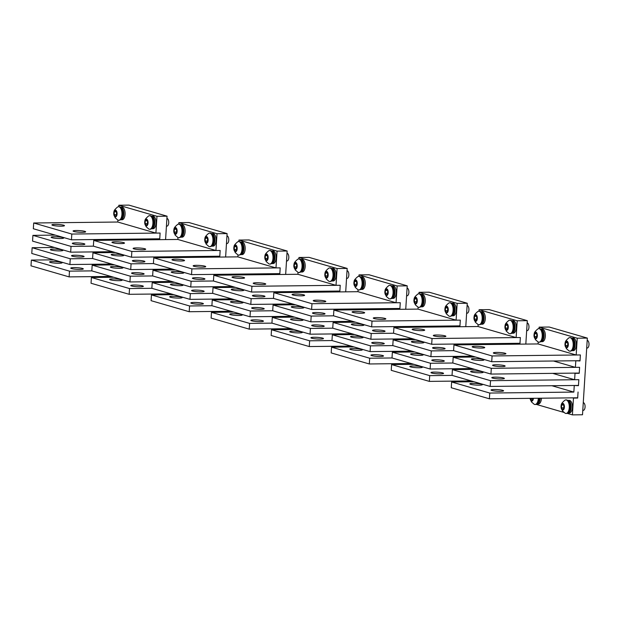 <?xml version="1.0" encoding="UTF-8"?>
<svg xmlns="http://www.w3.org/2000/svg" width="620" height="620" viewBox="0 0 620 620"><rect width="100%" height="100%" fill="white"/><g stroke="black" fill="none" stroke-linecap="round" stroke-linejoin="round"><path stroke-width="0.93" d="M358.065 289.765L357.949 291.695L396.064 302.754L400.272 302.7L399.908 308.458L311.604 309.458L273.49 298.406L251.154 298.662L250.79 304.412L212.668 293.353L190.34 293.609L189.976 299.359L151.853 288.3L129.518 288.556L129.161 294.306L91.039 283.255L91.403 277.504L113.739 277.249M405.743 309.248L407.216 285.836L369.094 274.784L359.003 274.892L358.91 276.38M399.102 308.466L399.892 308.69L400.272 302.7L311.969 303.707L311.604 309.458M394.894 308.512L399.892 308.69M395.653 309.365L395.692 308.745M373.364 308.76L376.224 309.582M407.216 285.836L397.125 285.952L359.003 274.892M396.064 302.754L397.125 285.952M311.969 303.707L273.846 292.656L273.49 298.406M273.846 292.656L357.949 291.695M303.808 294.864A6.293 0.814 -176.4 0 1 304.622 295.322A6.293 0.814 -176.4 0 1 299.917 295.81A6.293 0.814 -176.4 0 1 292.873 294.988A6.293 0.814 -176.4 0 1 292.059 294.531A6.293 0.814 -176.4 0 1 296.763 294.043A6.293 0.814 -176.4 0 1 303.808 294.864M324.988 301.01A6.293 0.814 -176.4 0 1 325.802 301.467A6.293 0.814 -176.4 0 1 321.098 301.956A6.293 0.814 -176.4 0 1 314.053 301.134A6.293 0.814 -176.4 0 1 313.24 300.677A6.293 0.814 -176.4 0 1 317.944 300.188A6.293 0.814 -176.4 0 1 324.988 301.01M418.105 307.187L417.989 309.109L456.103 320.168L460.311 320.122L372.008 321.121L333.885 310.07L333.529 315.82L311.194 316.076L310.829 321.827L272.707 310.767L250.371 311.023L250.015 316.774L211.893 305.714L212.257 299.964L234.593 299.716M352.594 321.346L310.829 321.827M311.194 316.076L273.071 305.017L272.707 310.767M273.071 305.017L295.415 304.761M303.025 307.226A6.293 0.814 -176.4 0 1 303.846 307.683A6.293 0.814 -176.4 0 1 299.142 308.179A6.293 0.814 -176.4 0 1 292.097 307.349A6.293 0.814 -176.4 0 1 291.276 306.892A6.293 0.814 -176.4 0 1 295.988 306.404A6.293 0.814 -176.4 0 1 303.025 307.226M324.206 313.371A6.293 0.814 -176.4 0 1 325.027 313.829A6.293 0.814 -176.4 0 1 320.315 314.317A6.293 0.814 -176.4 0 1 313.278 313.495A6.293 0.814 -176.4 0 1 312.457 313.038A6.293 0.814 -176.4 0 1 317.169 312.55A6.293 0.814 -176.4 0 1 324.206 313.371M478.144 324.601L478.028 326.523L516.142 337.582L520.351 337.536L432.047 338.543L393.925 327.484L393.568 333.235L371.233 333.49L333.111 322.431L332.746 328.181L310.411 328.437L310.054 334.188L271.932 323.136L249.597 323.392L249.232 329.142L211.118 318.083L211.474 312.333L233.817 312.077M351.819 333.715L310.054 334.188M310.411 328.437L272.296 317.378L271.932 323.136M272.296 317.378L294.632 317.13M302.25 319.594A6.293 0.814 -176.4 0 1 303.064 320.052A6.293 0.814 -176.4 0 1 298.36 320.54A6.293 0.814 -176.4 0 1 291.315 319.719A6.293 0.814 -176.4 0 1 290.501 319.261A6.293 0.814 -176.4 0 1 295.205 318.773A6.293 0.814 -176.4 0 1 302.25 319.594M323.431 325.74A6.293 0.814 -176.4 0 1 324.245 326.197A6.293 0.814 -176.4 0 1 319.54 326.686A6.293 0.814 -176.4 0 1 312.496 325.864A6.293 0.814 -176.4 0 1 311.682 325.407A6.293 0.814 -176.4 0 1 316.386 324.919A6.293 0.814 -176.4 0 1 323.431 325.74M392.793 345.596L370.45 345.851L332.336 334.8L331.971 340.55L309.636 340.806L309.272 346.557L271.157 335.498L271.513 329.747L293.857 329.491M351.036 346.076L309.272 346.557M309.636 340.806L271.513 329.747M301.475 331.956A6.293 0.814 -176.4 0 1 302.289 332.413A6.293 0.814 -176.4 0 1 297.585 332.901A6.293 0.814 -176.4 0 1 290.54 332.08A6.293 0.814 -176.4 0 1 289.726 331.623A6.293 0.814 -176.4 0 1 294.43 331.134A6.293 0.814 -176.4 0 1 301.475 331.956M322.656 338.101A6.293 0.814 -176.4 0 1 323.469 338.559A6.293 0.814 -176.4 0 1 318.765 339.047A6.293 0.814 -176.4 0 1 311.721 338.226A6.293 0.814 -176.4 0 1 310.907 337.768A6.293 0.814 -176.4 0 1 315.611 337.28A6.293 0.814 -176.4 0 1 322.656 338.101M237.995 254.936L237.871 256.866L275.993 267.918L280.194 267.871L279.829 273.622L191.534 274.629L153.411 263.57L131.076 263.826L130.712 269.576L92.597 258.524L70.261 258.78L69.897 264.531L31.775 253.472L32.139 247.721L54.483 247.465M285.665 274.42L287.137 251.007L249.015 239.948L238.925 240.064L238.832 241.552A6.781 3.364 89.3 0 1 239.026 241.544A6.781 3.364 89.3 0 1 241.017 242.815A6.781 3.364 89.3 0 1 242.327 250.379A6.781 3.364 89.3 0 1 239.181 255.107A6.781 3.364 89.3 0 1 238.971 255.091M279.023 273.637L279.822 273.862L280.194 267.871L191.89 268.879L191.534 274.629M274.815 273.683L279.822 273.862M275.575 274.536L275.613 273.908M253.286 273.924L256.145 274.753M287.137 251.007L277.047 251.123L238.925 240.064M275.993 267.918L277.047 251.123M191.89 268.879L153.775 257.819L153.411 263.57M153.775 257.819L237.871 256.866M183.729 260.036A6.293 0.814 -176.4 0 1 184.543 260.493A6.293 0.814 -176.4 0 1 179.839 260.981A6.293 0.814 -176.4 0 1 172.794 260.16A6.293 0.814 -176.4 0 1 171.98 259.703A6.293 0.814 -176.4 0 1 176.684 259.214A6.293 0.814 -176.4 0 1 183.729 260.036M204.91 266.174A6.293 0.814 -176.4 0 1 205.724 266.639A6.293 0.814 -176.4 0 1 201.019 267.127A6.293 0.814 -176.4 0 1 193.975 266.305A6.293 0.814 -176.4 0 1 193.161 265.848A6.293 0.814 -176.4 0 1 197.865 265.352A6.293 0.814 -176.4 0 1 204.91 266.174M298.026 272.351L297.91 274.28L336.032 285.339L340.233 285.285L251.929 286.293L213.815 275.233L213.451 280.992L191.115 281.248L190.751 286.998L152.636 275.939L130.301 276.195L129.936 281.945L91.814 270.886L92.178 265.135L114.514 264.88M232.516 286.517L190.751 286.998M191.115 281.248L152.993 270.188L152.636 275.939M152.993 270.188L175.336 269.933M182.954 272.397A6.293 0.814 -176.4 0 1 183.768 272.854A6.293 0.814 -176.4 0 1 179.064 273.342A6.293 0.814 -176.4 0 1 172.019 272.521A6.293 0.814 -176.4 0 1 171.205 272.064A6.293 0.814 -176.4 0 1 175.91 271.576A6.293 0.814 -176.4 0 1 182.954 272.397M204.135 278.543A6.293 0.814 -176.4 0 1 204.949 279A6.293 0.814 -176.4 0 1 200.245 279.488A6.293 0.814 -176.4 0 1 193.2 278.667A6.293 0.814 -176.4 0 1 192.386 278.21A6.293 0.814 -176.4 0 1 197.09 277.721A6.293 0.814 -176.4 0 1 204.135 278.543M231.74 298.887L189.976 299.359M190.34 293.609L152.218 282.55L151.853 288.3M152.218 282.55L174.553 282.294M182.172 284.766A6.293 0.814 -176.4 0 1 182.993 285.223A6.293 0.814 -176.4 0 1 178.281 285.712A6.293 0.814 -176.4 0 1 171.244 284.89A6.293 0.814 -176.4 0 1 170.423 284.433A6.293 0.814 -176.4 0 1 175.127 283.945A6.293 0.814 -176.4 0 1 182.172 284.766M203.352 290.904A6.293 0.814 -176.4 0 1 204.166 291.361A6.293 0.814 -176.4 0 1 199.462 291.849A6.293 0.814 -176.4 0 1 192.417 291.028A6.293 0.814 -176.4 0 1 191.603 290.571A6.293 0.814 -176.4 0 1 196.308 290.083A6.293 0.814 -176.4 0 1 203.352 290.904M211.901 305.722L189.557 305.97L189.193 311.721L151.078 300.669L151.435 294.919L173.778 294.663M230.958 311.248L189.193 311.721M189.557 305.97L151.435 294.919M181.397 297.127A6.293 0.814 -176.4 0 1 182.21 297.585A6.293 0.814 -176.4 0 1 177.506 298.073A6.293 0.814 -176.4 0 1 170.461 297.251A6.293 0.814 -176.4 0 1 169.648 296.794A6.293 0.814 -176.4 0 1 174.352 296.306A6.293 0.814 -176.4 0 1 181.397 297.127M202.577 303.273A6.293 0.814 -176.4 0 1 203.391 303.73A6.293 0.814 -176.4 0 1 198.687 304.219A6.293 0.814 -176.4 0 1 191.642 303.397A6.293 0.814 -176.4 0 1 190.828 302.94A6.293 0.814 -176.4 0 1 195.533 302.452A6.293 0.814 -176.4 0 1 202.577 303.273M117.792 222.03L155.915 233.089L160.115 233.042L159.758 238.793L71.455 239.801L33.333 228.741L33.697 222.991L117.792 222.03L117.916 220.108M165.587 239.591L167.059 216.179L128.945 205.119L118.854 205.236L118.753 206.716M158.945 238.801L159.743 239.033L160.115 233.042L71.811 234.05L71.455 239.801M154.744 238.847L159.743 239.033M155.496 239.7L155.535 239.08M133.215 239.095L136.067 239.924M167.059 216.179L156.969 216.295L118.854 205.236M155.915 233.089L156.969 216.295M71.811 234.05L33.697 222.991M63.651 225.207A6.293 0.814 -176.4 0 1 64.472 225.665A6.293 0.814 -176.4 0 1 59.76 226.153A6.293 0.814 -176.4 0 1 52.723 225.331A6.293 0.814 -176.4 0 1 51.902 224.874A6.293 0.814 -176.4 0 1 56.606 224.386A6.293 0.814 -176.4 0 1 63.651 225.207M84.831 231.345A6.293 0.814 -176.4 0 1 85.645 231.803A6.293 0.814 -176.4 0 1 80.941 232.291A6.293 0.814 -176.4 0 1 73.896 231.469A6.293 0.814 -176.4 0 1 73.082 231.012A6.293 0.814 -176.4 0 1 77.787 230.524A6.293 0.814 -176.4 0 1 84.831 231.345M177.956 237.522L177.832 239.452L215.954 250.503L220.154 250.457L131.851 251.464L93.736 240.405L93.372 246.156L71.037 246.411L70.672 252.162L32.558 241.11L32.914 235.36L55.258 235.104M112.437 251.689L70.672 252.162M71.037 246.411L32.914 235.36M62.876 237.569A6.293 0.814 -176.4 0 1 63.69 238.026A6.293 0.814 -176.4 0 1 58.985 238.514A6.293 0.814 -176.4 0 1 51.941 237.692A6.293 0.814 -176.4 0 1 51.127 237.235A6.293 0.814 -176.4 0 1 55.831 236.747A6.293 0.814 -176.4 0 1 62.876 237.569M84.056 243.714A6.293 0.814 -176.4 0 1 84.87 244.172A6.293 0.814 -176.4 0 1 80.166 244.66A6.293 0.814 -176.4 0 1 73.121 243.838A6.293 0.814 -176.4 0 1 72.308 243.381A6.293 0.814 -176.4 0 1 77.012 242.893A6.293 0.814 -176.4 0 1 84.056 243.714M111.662 264.05L69.897 264.531M70.261 258.78L32.139 247.721M62.093 249.93A6.293 0.814 -176.4 0 1 62.915 250.387A6.293 0.814 -176.4 0 1 58.21 250.883A6.293 0.814 -176.4 0 1 51.166 250.054A6.293 0.814 -176.4 0 1 50.344 249.597A6.293 0.814 -176.4 0 1 55.056 249.108A6.293 0.814 -176.4 0 1 62.093 249.93M83.274 256.076A6.293 0.814 -176.4 0 1 84.095 256.533A6.293 0.814 -176.4 0 1 79.391 257.021A6.293 0.814 -176.4 0 1 72.346 256.2A6.293 0.814 -176.4 0 1 71.525 255.742A6.293 0.814 -176.4 0 1 76.237 255.254A6.293 0.814 -176.4 0 1 83.274 256.076M91.822 270.886L69.479 271.142L69.122 276.892L31 265.841L31.364 260.082L53.7 259.834M110.887 276.419L69.122 276.892M69.479 271.142L31.364 260.082M61.318 262.299A6.293 0.814 -176.4 0 1 62.132 262.756A6.293 0.814 -176.4 0 1 57.427 263.244A6.293 0.814 -176.4 0 1 50.383 262.423A6.293 0.814 -176.4 0 1 49.569 261.966A6.293 0.814 -176.4 0 1 54.273 261.477A6.293 0.814 -176.4 0 1 61.318 262.299M82.499 268.445A6.293 0.814 -176.4 0 1 83.312 268.902A6.293 0.814 -176.4 0 1 78.608 269.39A6.293 0.814 -176.4 0 1 71.564 268.569A6.293 0.814 -176.4 0 1 70.75 268.111A6.293 0.814 -176.4 0 1 75.454 267.623A6.293 0.814 -176.4 0 1 82.499 268.445M114.46 216.295A3.387 1.682 89.3 0 1 114.026 211.567A3.387 1.682 89.3 0 1 116.366 210.777A3.387 1.682 89.3 0 1 116.792 215.512A3.387 1.682 89.3 0 1 114.46 216.295M115.552 210.761L114.289 211.854L114.15 214.629L115.266 216.31L116.537 215.218L116.676 212.443L115.552 210.761M120.52 207.987A6.781 3.364 89.3 0 1 121.83 215.551A6.781 3.364 89.3 0 1 118.683 220.278A6.781 3.364 89.3 0 1 117.839 220.069L115.072 217.667L113.801 212.443C114.25 211.808 112.91 210.854 117.684 206.948A6.781 3.364 89.3 0 1 118.529 206.724A6.781 3.364 89.3 0 1 120.52 207.987M118.738 206.731A6.781 3.364 89.3 0 1 118.955 206.716A6.781 3.364 89.3 0 1 120.939 207.979A6.781 3.364 89.3 0 1 122.249 215.551A6.781 3.364 89.3 0 1 119.102 220.271A6.781 3.364 89.3 0 1 118.893 220.263M114.289 211.854L116.273 211.831M116.459 212.118L116.552 214.931M114.15 214.629L116.335 214.605M109.988 277.287A3.387 1.682 89.3 0 1 109.841 276.427L109.973 277.287M110.251 276.427L110.461 277.287M110.228 276.931L112.414 276.908M166.919 218.426A3.875 1.922 89.3 0 1 168.733 222.758A3.875 1.922 89.3 0 1 166.865 226.161L166.431 226.168M145.429 225.277A3.387 1.682 89.3 0 1 145.002 220.549A3.387 1.682 89.3 0 1 147.335 219.767A3.387 1.682 89.3 0 1 147.769 224.494A3.387 1.682 89.3 0 1 145.429 225.277M146.529 219.744L145.258 220.836L145.119 223.619L146.243 225.292L147.506 224.2L147.653 221.425L146.529 219.744M151.489 216.969A6.781 3.364 89.3 0 1 152.799 224.533A6.781 3.364 89.3 0 1 149.66 229.261A6.781 3.364 89.3 0 1 148.808 229.051L146.041 226.649L144.778 221.425C145.22 220.79 143.879 219.844 148.66 215.931A6.781 3.364 89.3 0 1 149.505 215.706A6.781 3.364 89.3 0 1 151.489 216.969M149.715 215.713A6.781 3.364 89.3 0 1 149.924 215.698A6.781 3.364 89.3 0 1 151.908 216.969A6.781 3.364 89.3 0 1 153.225 224.533A6.781 3.364 89.3 0 1 150.079 229.261A6.781 3.364 89.3 0 1 149.869 229.245M145.258 220.836L147.242 220.821M147.436 221.1L147.521 223.913M145.119 223.619L147.304 223.588M174.499 233.709A3.387 1.682 89.3 0 1 174.065 228.981A3.387 1.682 89.3 0 1 176.406 228.191A3.387 1.682 89.3 0 1 176.832 232.926A3.387 1.682 89.3 0 1 174.499 233.709M175.592 228.176L174.328 229.268L174.181 232.043L175.305 233.725L176.576 232.632L176.716 229.857L175.592 228.176M180.552 225.401A6.781 3.364 89.3 0 1 181.869 232.965A6.781 3.364 89.3 0 1 178.723 237.692A6.781 3.364 89.3 0 1 177.878 237.483L175.103 235.081L173.84 229.857C174.29 229.222 172.949 228.276 177.723 224.363A6.781 3.364 89.3 0 1 178.568 224.138A6.781 3.364 89.3 0 1 180.552 225.401M225.626 257.005L227.098 233.593L188.984 222.534L178.886 222.65L178.792 224.13A6.781 3.364 89.3 0 1 178.986 224.13A6.781 3.364 89.3 0 1 180.978 225.393A6.781 3.364 89.3 0 1 182.288 232.965A6.781 3.364 89.3 0 1 179.141 237.685A6.781 3.364 89.3 0 1 178.932 237.677M174.328 229.268L176.312 229.245M176.499 229.532L176.592 232.345M174.181 232.043L176.375 232.019M234.538 251.123A3.387 1.682 89.3 0 1 234.104 246.396A3.387 1.682 89.3 0 1 236.445 245.613A3.387 1.682 89.3 0 1 236.871 250.34A3.387 1.682 89.3 0 1 234.538 251.123M235.631 245.59L234.368 246.683L234.221 249.465L235.344 251.139L236.615 250.046L236.755 247.272L235.631 245.59M240.591 242.815A6.781 3.364 89.3 0 1 241.909 250.379A6.781 3.364 89.3 0 1 238.762 255.107A6.781 3.364 89.3 0 1 237.91 254.897L235.143 252.495L233.879 247.272C234.329 246.636 232.988 245.69 237.762 241.777A6.781 3.364 89.3 0 1 238.607 241.552A6.781 3.364 89.3 0 1 240.591 242.815M234.368 246.683L236.352 246.667M236.538 246.946L236.623 249.759M234.221 249.465L236.406 249.434M226.959 235.84A3.875 1.922 89.3 0 1 228.772 240.172A3.875 1.922 89.3 0 1 226.904 243.575L226.471 243.583M205.468 242.691A3.387 1.682 89.3 0 1 205.042 237.964A3.387 1.682 89.3 0 1 207.374 237.181A3.387 1.682 89.3 0 1 207.809 241.909A3.387 1.682 89.3 0 1 205.468 242.691M206.569 237.158L205.297 238.258L205.158 241.033L206.282 242.707L207.545 241.614L207.692 238.84L206.569 237.158M211.529 234.383A6.781 3.364 89.3 0 1 212.838 241.955A6.781 3.364 89.3 0 1 209.7 246.675A6.781 3.364 89.3 0 1 208.847 246.465L206.08 244.063L204.817 238.84C205.259 238.204 203.918 237.258 208.7 233.345A6.781 3.364 89.3 0 1 209.544 233.12A6.781 3.364 89.3 0 1 211.529 234.383M209.754 233.128A6.781 3.364 89.3 0 1 209.963 233.112A6.781 3.364 89.3 0 1 211.947 234.383A6.781 3.364 89.3 0 1 213.257 241.947A6.781 3.364 89.3 0 1 210.118 246.675A6.781 3.364 89.3 0 1 209.909 246.659M205.297 238.258L207.281 238.235M207.475 238.514L207.56 241.327M205.158 241.033L207.344 241.002M286.998 253.254A3.875 1.922 89.3 0 1 288.812 257.587A3.875 1.922 89.3 0 1 286.944 260.989L286.51 260.997M265.507 260.106A3.387 1.682 89.3 0 1 265.081 255.378A3.387 1.682 89.3 0 1 267.414 254.595A3.387 1.682 89.3 0 1 267.848 259.323A3.387 1.682 89.3 0 1 265.507 260.106M266.608 254.572L265.337 255.672L265.197 258.447L266.321 260.129L267.584 259.028L267.724 256.254L266.608 254.572M271.568 251.797A6.781 3.364 89.3 0 1 272.877 259.369A6.781 3.364 89.3 0 1 269.731 264.089A6.781 3.364 89.3 0 1 268.886 263.88L266.12 261.485L264.856 256.254C265.298 255.618 263.957 254.673 268.739 250.767A6.781 3.364 89.3 0 1 269.576 250.534A6.781 3.364 89.3 0 1 271.568 251.797M269.793 250.542A6.781 3.364 89.3 0 1 270.002 250.526A6.781 3.364 89.3 0 1 271.986 251.797A6.781 3.364 89.3 0 1 273.296 259.362A6.781 3.364 89.3 0 1 270.157 264.089A6.781 3.364 89.3 0 1 269.948 264.074M265.337 255.672L267.321 255.649M267.507 255.928L267.6 258.742M265.197 258.447L267.383 258.424M170.027 294.702A3.387 1.682 89.3 0 1 169.88 293.849L170.012 294.702M170.291 293.841L170.5 294.702M170.267 294.353L172.453 294.322M230.059 312.116A3.387 1.682 89.3 0 1 229.919 311.263L230.051 312.116M230.33 311.256L230.539 312.116M230.307 311.767L232.492 311.736M120.265 207.235A6.293 3.123 89.3 0 1 120.636 207.181A6.293 3.123 89.3 0 1 123.806 214.373A6.293 3.123 89.3 0 1 120.784 219.767A6.293 3.123 89.3 0 1 120.404 219.728M120.636 207.181L121.9 207.165A6.293 3.123 89.3 0 1 125.07 214.357A6.293 3.123 89.3 0 1 122.047 219.759L120.784 219.767M151.233 216.217A6.293 3.123 89.3 0 1 151.613 216.163A6.293 3.123 89.3 0 1 154.783 223.355A6.293 3.123 89.3 0 1 151.753 228.757A6.293 3.123 89.3 0 1 151.373 228.71M151.613 216.163L152.869 216.147A6.293 3.123 89.3 0 1 156.038 223.347A6.293 3.123 89.3 0 1 153.016 228.741L151.753 228.757M180.296 224.649A6.293 3.123 89.3 0 1 180.676 224.595A6.293 3.123 89.3 0 1 183.846 231.787A6.293 3.123 89.3 0 1 180.823 237.189A6.293 3.123 89.3 0 1 180.443 237.142M180.676 224.595L181.939 224.579A6.293 3.123 89.3 0 1 185.109 231.772A6.293 3.123 89.3 0 1 182.078 237.173L180.823 237.189M240.335 242.063A6.293 3.123 89.3 0 1 240.715 242.009A6.293 3.123 89.3 0 1 243.885 249.201A6.293 3.123 89.3 0 1 240.862 254.603A6.293 3.123 89.3 0 1 240.483 254.556M240.715 242.009L241.978 241.994A6.293 3.123 89.3 0 1 245.148 249.194A6.293 3.123 89.3 0 1 242.118 254.588L240.862 254.603M211.273 233.631A6.293 3.123 89.3 0 1 211.653 233.577A6.293 3.123 89.3 0 1 214.815 240.769A6.293 3.123 89.3 0 1 211.792 246.171A6.293 3.123 89.3 0 1 211.412 246.124M211.653 233.577L212.908 233.562A6.293 3.123 89.3 0 1 216.078 240.762A6.293 3.123 89.3 0 1 213.055 246.156L211.792 246.171M271.312 251.046A6.293 3.123 89.3 0 1 271.684 250.992A6.293 3.123 89.3 0 1 274.854 258.191A6.293 3.123 89.3 0 1 271.831 263.585A6.293 3.123 89.3 0 1 271.452 263.539M271.684 250.992L272.947 250.984A6.293 3.123 89.3 0 1 276.117 258.176A6.293 3.123 89.3 0 1 273.094 263.57L271.831 263.585M294.57 268.538A3.387 1.682 89.3 0 1 294.144 263.81A3.387 1.682 89.3 0 1 296.484 263.027A3.387 1.682 89.3 0 1 296.91 267.755A3.387 1.682 89.3 0 1 294.57 268.538M295.67 263.004L294.407 264.104L294.26 266.879L295.383 268.553L296.647 267.46L296.794 264.686L295.67 263.004M300.63 260.229A6.781 3.364 89.3 0 1 301.948 267.801A6.781 3.364 89.3 0 1 298.801 272.521A6.781 3.364 89.3 0 1 297.949 272.312L295.182 269.909L293.919 264.686C294.368 264.05 293.028 263.105 297.801 259.191A6.781 3.364 89.3 0 1 298.646 258.966A6.781 3.364 89.3 0 1 300.63 260.229M298.856 258.974A6.781 3.364 89.3 0 1 299.065 258.959A6.781 3.364 89.3 0 1 301.049 260.229A6.781 3.364 89.3 0 1 302.366 267.794A6.781 3.364 89.3 0 1 299.22 272.521A6.781 3.364 89.3 0 1 299.01 272.505M294.407 264.104L296.391 264.081M296.577 264.36L296.662 267.173M294.26 266.879L296.445 266.848M290.098 329.538A3.387 1.682 89.3 0 1 289.959 328.678L290.09 329.538M290.369 328.67L290.579 329.53M290.338 329.181L292.531 329.158M347.037 270.669A3.875 1.922 89.3 0 1 348.843 275.001A3.875 1.922 89.3 0 1 346.983 278.403L346.549 278.411M325.547 277.52A3.387 1.682 89.3 0 1 325.113 272.792A3.387 1.682 89.3 0 1 327.453 272.01A3.387 1.682 89.3 0 1 327.887 276.737A3.387 1.682 89.3 0 1 325.547 277.52M326.647 271.986L325.376 273.087L325.237 275.861L326.353 277.543L327.624 276.442L327.763 273.668L326.647 271.986M331.607 269.219A6.781 3.364 89.3 0 1 332.917 276.784A6.781 3.364 89.3 0 1 329.77 281.511A6.781 3.364 89.3 0 1 328.925 281.302L326.159 278.899L324.888 273.676C325.337 273.033 323.997 272.087 328.771 268.181A6.781 3.364 89.3 0 1 329.615 267.949A6.781 3.364 89.3 0 1 331.607 269.219M329.832 267.964A6.781 3.364 89.3 0 1 330.042 267.949A6.781 3.364 89.3 0 1 332.026 269.212A6.781 3.364 89.3 0 1 333.335 276.776A6.781 3.364 89.3 0 1 330.197 281.503A6.781 3.364 89.3 0 1 329.979 281.496M325.376 273.087L327.36 273.063M327.546 273.342L327.639 276.163M325.237 275.861L327.422 275.838M354.609 285.952A3.387 1.682 89.3 0 1 354.183 281.224A3.387 1.682 89.3 0 1 356.523 280.442A3.387 1.682 89.3 0 1 356.95 285.169A3.387 1.682 89.3 0 1 354.609 285.952M355.71 280.418L354.446 281.519L354.299 284.293L355.423 285.975L356.686 284.875L356.833 282.1L355.71 280.418M360.67 277.644A6.781 3.364 89.3 0 1 361.979 285.216A6.781 3.364 89.3 0 1 358.841 289.935A6.781 3.364 89.3 0 1 357.988 289.726L355.221 287.331L353.958 282.1C354.408 281.464 353.067 280.519 357.841 276.613A6.781 3.364 89.3 0 1 358.685 276.38A6.781 3.364 89.3 0 1 360.67 277.644M358.895 276.388A6.781 3.364 89.3 0 1 359.104 276.373A6.781 3.364 89.3 0 1 361.088 277.644A6.781 3.364 89.3 0 1 362.406 285.208A6.781 3.364 89.3 0 1 359.259 289.935A6.781 3.364 89.3 0 1 359.05 289.92M354.446 281.519L356.423 281.496M356.616 281.774L356.702 284.588M354.299 284.293L356.485 284.27M414.648 303.366A3.387 1.682 89.3 0 1 414.222 298.638A3.387 1.682 89.3 0 1 416.562 297.856A3.387 1.682 89.3 0 1 416.989 302.583A3.387 1.682 89.3 0 1 414.648 303.366M415.749 297.833L414.486 298.933L414.338 301.708L415.462 303.389L416.725 302.289L416.873 299.514L415.749 297.833M420.709 295.066A6.781 3.364 89.3 0 1 422.018 302.63A6.781 3.364 89.3 0 1 418.88 307.357A6.781 3.364 89.3 0 1 418.027 307.148L415.261 304.746L413.997 299.522C414.447 298.879 413.106 297.933 417.88 294.027A6.781 3.364 89.3 0 1 418.725 293.795A6.781 3.364 89.3 0 1 420.709 295.066M418.934 293.81A6.781 3.364 89.3 0 1 419.143 293.795A6.781 3.364 89.3 0 1 421.127 295.058A6.781 3.364 89.3 0 1 422.445 302.622A6.781 3.364 89.3 0 1 419.298 307.349A6.781 3.364 89.3 0 1 419.089 307.342M414.486 298.933L416.462 298.91M416.656 299.189L416.741 302.01M414.338 301.708L416.524 301.684M407.077 288.083A3.875 1.922 89.3 0 1 408.882 292.415A3.875 1.922 89.3 0 1 407.014 295.817L406.588 295.825M385.586 294.934A3.387 1.682 89.3 0 1 385.152 290.207A3.387 1.682 89.3 0 1 387.492 289.424A3.387 1.682 89.3 0 1 387.919 294.151A3.387 1.682 89.3 0 1 385.586 294.934M386.678 289.408L385.415 290.501L385.276 293.276L386.392 294.957L387.663 293.857L387.802 291.082L386.678 289.408M391.646 286.634A6.781 3.364 89.3 0 1 392.956 294.198A6.781 3.364 89.3 0 1 389.81 298.925A6.781 3.364 89.3 0 1 388.965 298.716L386.198 296.313L384.927 291.09C385.377 290.447 384.036 289.501 388.81 285.595A6.781 3.364 89.3 0 1 389.654 285.363A6.781 3.364 89.3 0 1 391.646 286.634M389.864 285.378A6.781 3.364 89.3 0 1 390.081 285.363A6.781 3.364 89.3 0 1 392.065 286.626A6.781 3.364 89.3 0 1 393.375 294.19A6.781 3.364 89.3 0 1 390.228 298.918A6.781 3.364 89.3 0 1 390.019 298.91M385.415 290.501L387.399 290.478M387.585 290.764L387.678 293.578M385.276 293.276L387.461 293.252M467.116 305.497A3.875 1.922 89.3 0 1 468.921 309.829A3.875 1.922 89.3 0 1 467.054 313.24L466.628 313.24M445.625 312.348A3.387 1.682 89.3 0 1 445.191 307.621A3.387 1.682 89.3 0 1 447.532 306.838A3.387 1.682 89.3 0 1 447.958 311.565A3.387 1.682 89.3 0 1 445.625 312.348M446.718 306.822L445.454 307.915L445.307 310.69L446.431 312.372L447.702 311.279L447.841 308.497L446.718 306.822M451.678 304.048A6.781 3.364 89.3 0 1 452.995 311.612A6.781 3.364 89.3 0 1 449.849 316.339A6.781 3.364 89.3 0 1 449.004 316.13L446.229 313.728L444.966 308.504C445.416 307.861 444.075 306.916 448.849 303.01A6.781 3.364 89.3 0 1 449.694 302.777A6.781 3.364 89.3 0 1 451.678 304.048M449.903 302.793A6.781 3.364 89.3 0 1 450.112 302.777A6.781 3.364 89.3 0 1 452.104 304.04A6.781 3.364 89.3 0 1 453.414 311.604A6.781 3.364 89.3 0 1 450.267 316.332A6.781 3.364 89.3 0 1 450.058 316.324M445.454 307.915L447.439 307.892M447.625 308.179L447.718 310.992M445.307 310.69L447.5 310.667M350.137 346.952A3.387 1.682 89.3 0 1 349.998 346.092L350.122 346.952M350.409 346.084L350.61 346.944M350.378 346.596L352.563 346.572M410.029 363.506L410.161 364.366A3.387 1.682 89.3 0 1 410.037 363.506M410.448 363.498L410.649 364.358M410.417 364.01L412.602 363.987M300.375 259.478A6.293 3.123 89.3 0 1 300.754 259.423A6.293 3.123 89.3 0 1 303.924 266.615A6.293 3.123 89.3 0 1 300.894 272.017A6.293 3.123 89.3 0 1 300.522 271.971M300.754 259.423L302.017 259.408A6.293 3.123 89.3 0 1 305.187 266.608A6.293 3.123 89.3 0 1 302.157 272.002L300.894 272.017M331.351 268.46A6.293 3.123 89.3 0 1 331.723 268.413A6.293 3.123 89.3 0 1 334.893 275.606A6.293 3.123 89.3 0 1 331.871 281A6.293 3.123 89.3 0 1 331.491 280.961M331.723 268.413L332.987 268.398A6.293 3.123 89.3 0 1 336.156 275.59A6.293 3.123 89.3 0 1 333.134 280.984L331.871 281M360.414 276.892A6.293 3.123 89.3 0 1 360.794 276.838A6.293 3.123 89.3 0 1 363.963 284.038A6.293 3.123 89.3 0 1 360.933 289.431A6.293 3.123 89.3 0 1 360.553 289.385M360.794 276.838L362.057 276.83A6.293 3.123 89.3 0 1 365.226 284.022A6.293 3.123 89.3 0 1 362.196 289.416L360.933 289.431M420.453 294.306A6.293 3.123 89.3 0 1 420.833 294.26A6.293 3.123 89.3 0 1 424.003 301.452A6.293 3.123 89.3 0 1 420.972 306.846A6.293 3.123 89.3 0 1 420.593 306.807M420.833 294.26L422.096 294.244A6.293 3.123 89.3 0 1 425.258 301.436A6.293 3.123 89.3 0 1 422.236 306.83L420.972 306.846M391.39 285.874A6.293 3.123 89.3 0 1 391.762 285.828A6.293 3.123 89.3 0 1 394.932 293.02A6.293 3.123 89.3 0 1 391.91 298.414A6.293 3.123 89.3 0 1 391.53 298.375M391.762 285.828L393.026 285.812A6.293 3.123 89.3 0 1 396.196 293.004A6.293 3.123 89.3 0 1 393.173 298.398L391.91 298.414M451.422 303.288A6.293 3.123 89.3 0 1 451.802 303.242A6.293 3.123 89.3 0 1 454.971 310.434A6.293 3.123 89.3 0 1 451.949 315.828A6.293 3.123 89.3 0 1 451.569 315.789M451.802 303.242L453.065 303.226A6.293 3.123 89.3 0 1 456.235 310.419A6.293 3.123 89.3 0 1 453.204 315.812L451.949 315.828M465.783 326.663L467.255 303.25L429.133 292.198L419.043 292.315L418.95 293.795M459.141 325.88L459.932 326.112L460.311 320.122L459.947 325.872L371.644 326.872L333.529 315.82M454.933 325.926L459.932 326.112M455.692 326.779L455.731 326.159M433.403 326.174L436.263 327.004M467.255 303.25L457.165 303.366L419.043 292.315M456.103 320.168L457.165 303.366M372.008 321.121L371.644 326.872M333.885 310.07L417.989 309.109M363.847 312.279A6.293 0.814 -176.4 0 1 364.661 312.736A6.293 0.814 -176.4 0 1 359.957 313.224A6.293 0.814 -176.4 0 1 352.912 312.403A6.293 0.814 -176.4 0 1 352.098 311.945A6.293 0.814 -176.4 0 1 356.802 311.457A6.293 0.814 -176.4 0 1 363.847 312.279M385.028 318.424A6.293 0.814 -176.4 0 1 385.841 318.882A6.293 0.814 -176.4 0 1 381.137 319.37A6.293 0.814 -176.4 0 1 374.093 318.548A6.293 0.814 -176.4 0 1 373.279 318.091A6.293 0.814 -176.4 0 1 377.983 317.603A6.293 0.814 -176.4 0 1 385.028 318.424M371.233 333.49L370.869 339.241L332.746 328.181M412.633 338.768L370.869 339.241M333.111 322.431L355.446 322.175M363.064 324.647A6.293 0.814 -176.4 0 1 363.886 325.105A6.293 0.814 -176.4 0 1 359.174 325.593A6.293 0.814 -176.4 0 1 352.137 324.772A6.293 0.814 -176.4 0 1 351.315 324.314A6.293 0.814 -176.4 0 1 356.019 323.826A6.293 0.814 -176.4 0 1 363.064 324.647M384.245 330.786A6.293 0.814 -176.4 0 1 385.067 331.243A6.293 0.814 -176.4 0 1 380.354 331.731A6.293 0.814 -176.4 0 1 373.317 330.91A6.293 0.814 -176.4 0 1 372.496 330.452A6.293 0.814 -176.4 0 1 377.2 329.964A6.293 0.814 -176.4 0 1 384.245 330.786M370.45 345.851L370.094 351.602L331.971 340.55M411.858 351.129L370.094 351.602M332.336 334.8L354.671 334.544M362.289 337.009A6.293 0.814 -176.4 0 1 363.103 337.466A6.293 0.814 -176.4 0 1 358.399 337.954A6.293 0.814 -176.4 0 1 351.354 337.133A6.293 0.814 -176.4 0 1 350.54 336.675A6.293 0.814 -176.4 0 1 355.245 336.187A6.293 0.814 -176.4 0 1 362.289 337.009M383.47 343.154A6.293 0.814 -176.4 0 1 384.284 343.612A6.293 0.814 -176.4 0 1 379.579 344.1A6.293 0.814 -176.4 0 1 372.535 343.279A6.293 0.814 -176.4 0 1 371.721 342.821A6.293 0.814 -176.4 0 1 376.425 342.333A6.293 0.814 -176.4 0 1 383.47 343.154M553.482 361.003L575.407 367.358L579.607 367.311L491.304 368.319L453.189 357.26L452.825 363.01L430.489 363.266L392.367 352.214L392.01 357.965L369.675 358.221L369.311 363.971L331.188 352.912L331.553 347.161L353.896 346.906M411.075 363.49L369.311 363.971M369.675 358.221L331.553 347.161M361.514 349.37A6.293 0.814 -176.4 0 1 362.328 349.827A6.293 0.814 -176.4 0 1 357.624 350.323A6.293 0.814 -176.4 0 1 350.579 349.502A6.293 0.814 -176.4 0 1 349.765 349.037A6.293 0.814 -176.4 0 1 354.469 348.548A6.293 0.814 -176.4 0 1 361.514 349.37M382.687 355.516A6.293 0.814 -176.4 0 1 383.509 355.973A6.293 0.814 -176.4 0 1 378.804 356.461A6.293 0.814 -176.4 0 1 371.76 355.64A6.293 0.814 -176.4 0 1 370.938 355.183A6.293 0.814 -176.4 0 1 375.65 354.694A6.293 0.814 -176.4 0 1 382.687 355.516M345.704 291.834L347.177 268.421L309.054 257.37L298.964 257.478L298.871 258.966M339.062 291.051L339.853 291.276L340.233 285.285L339.869 291.036L251.565 292.043L213.451 280.992M334.854 291.098L339.853 291.276M335.614 291.95L335.653 291.33M313.325 291.338L316.185 292.167M347.177 268.421L337.086 268.538L298.964 257.478M336.032 285.339L337.086 268.538M251.929 286.293L251.565 292.043M213.815 275.233L297.91 274.28M243.769 277.45A6.293 0.814 -176.4 0 1 244.582 277.907A6.293 0.814 -176.4 0 1 239.878 278.396A6.293 0.814 -176.4 0 1 232.833 277.574A6.293 0.814 -176.4 0 1 232.019 277.117A6.293 0.814 -176.4 0 1 236.724 276.629A6.293 0.814 -176.4 0 1 243.769 277.45M264.949 283.596A6.293 0.814 -176.4 0 1 265.763 284.053A6.293 0.814 -176.4 0 1 261.059 284.541A6.293 0.814 -176.4 0 1 254.014 283.72A6.293 0.814 -176.4 0 1 253.2 283.262A6.293 0.814 -176.4 0 1 257.904 282.774A6.293 0.814 -176.4 0 1 264.949 283.596M292.555 303.932L250.79 304.412M251.154 298.662L213.032 287.603L212.668 293.353M213.032 287.603L235.375 287.347M242.994 289.811A6.293 0.814 -176.4 0 1 243.807 290.269A6.293 0.814 -176.4 0 1 239.103 290.757A6.293 0.814 -176.4 0 1 232.058 289.935A6.293 0.814 -176.4 0 1 231.245 289.478A6.293 0.814 -176.4 0 1 235.949 288.99A6.293 0.814 -176.4 0 1 242.994 289.811M264.167 295.957A6.293 0.814 -176.4 0 1 264.988 296.414A6.293 0.814 -176.4 0 1 260.284 296.903A6.293 0.814 -176.4 0 1 253.239 296.081A6.293 0.814 -176.4 0 1 252.417 295.624A6.293 0.814 -176.4 0 1 257.13 295.135A6.293 0.814 -176.4 0 1 264.167 295.957M291.78 316.301L250.015 316.774M250.371 311.023L212.257 299.964M242.211 302.18A6.293 0.814 -176.4 0 1 243.024 302.637A6.293 0.814 -176.4 0 1 238.32 303.126A6.293 0.814 -176.4 0 1 231.276 302.304A6.293 0.814 -176.4 0 1 230.462 301.847A6.293 0.814 -176.4 0 1 235.166 301.359A6.293 0.814 -176.4 0 1 242.211 302.18M263.392 308.318A6.293 0.814 -176.4 0 1 264.205 308.783A6.293 0.814 -176.4 0 1 259.501 309.272A6.293 0.814 -176.4 0 1 252.456 308.45A6.293 0.814 -176.4 0 1 251.643 307.993A6.293 0.814 -176.4 0 1 256.347 307.497A6.293 0.814 -176.4 0 1 263.392 308.318M290.997 328.662L249.232 329.142M249.597 323.392L211.474 312.333M241.436 314.542A6.293 0.814 -176.4 0 1 242.249 314.999A6.293 0.814 -176.4 0 1 237.545 315.487A6.293 0.814 -176.4 0 1 230.501 314.666A6.293 0.814 -176.4 0 1 229.687 314.208A6.293 0.814 -176.4 0 1 234.391 313.72A6.293 0.814 -176.4 0 1 241.436 314.542M262.617 320.687A6.293 0.814 -176.4 0 1 263.43 321.144A6.293 0.814 -176.4 0 1 258.726 321.633A6.293 0.814 -176.4 0 1 251.681 320.811A6.293 0.814 -176.4 0 1 250.868 320.354A6.293 0.814 -176.4 0 1 255.572 319.866A6.293 0.814 -176.4 0 1 262.617 320.687M218.984 256.215L219.782 256.447L220.154 250.457L219.798 256.207L131.494 257.215L93.372 246.156M214.784 256.269L219.782 256.447M215.535 257.122L215.574 256.494M193.254 256.51L196.106 257.339M227.098 233.593L217.008 233.709L178.886 222.65M215.954 250.503L217.008 233.709M131.851 251.464L131.494 257.215M93.736 240.405L177.832 239.452M123.69 242.621A6.293 0.814 -176.4 0 1 124.504 243.079A6.293 0.814 -176.4 0 1 119.8 243.567A6.293 0.814 -176.4 0 1 112.755 242.746A6.293 0.814 -176.4 0 1 111.941 242.288A6.293 0.814 -176.4 0 1 116.645 241.8A6.293 0.814 -176.4 0 1 123.69 242.621M144.871 248.76A6.293 0.814 -176.4 0 1 145.684 249.217A6.293 0.814 -176.4 0 1 140.98 249.705A6.293 0.814 -176.4 0 1 133.935 248.883A6.293 0.814 -176.4 0 1 133.122 248.426A6.293 0.814 -176.4 0 1 137.826 247.938A6.293 0.814 -176.4 0 1 144.871 248.76M172.476 269.103L130.712 269.576M131.076 263.826L92.954 252.774L92.597 258.524M92.954 252.774L115.297 252.518M122.915 254.983A6.293 0.814 -176.4 0 1 123.729 255.44A6.293 0.814 -176.4 0 1 119.025 255.928A6.293 0.814 -176.4 0 1 111.98 255.107A6.293 0.814 -176.4 0 1 111.166 254.649A6.293 0.814 -176.4 0 1 115.87 254.161A6.293 0.814 -176.4 0 1 122.915 254.983M144.096 261.129A6.293 0.814 -176.4 0 1 144.91 261.586A6.293 0.814 -176.4 0 1 140.205 262.074A6.293 0.814 -176.4 0 1 133.16 261.252A6.293 0.814 -176.4 0 1 132.347 260.795A6.293 0.814 -176.4 0 1 137.051 260.307A6.293 0.814 -176.4 0 1 144.096 261.129M171.701 281.472L129.936 281.945M130.301 276.195L92.178 265.135M122.132 267.352A6.293 0.814 -176.4 0 1 122.954 267.809A6.293 0.814 -176.4 0 1 118.242 268.297A6.293 0.814 -176.4 0 1 111.205 267.476A6.293 0.814 -176.4 0 1 110.383 267.019A6.293 0.814 -176.4 0 1 115.095 266.53A6.293 0.814 -176.4 0 1 122.132 267.352M143.313 273.49A6.293 0.814 -176.4 0 1 144.135 273.947A6.293 0.814 -176.4 0 1 139.423 274.435A6.293 0.814 -176.4 0 1 132.386 273.614A6.293 0.814 -176.4 0 1 131.564 273.156A6.293 0.814 -176.4 0 1 136.268 272.668A6.293 0.814 -176.4 0 1 143.313 273.49M170.926 293.834L129.161 294.306M129.518 288.556L91.403 277.504M121.357 279.713A6.293 0.814 -176.4 0 1 122.171 280.17A6.293 0.814 -176.4 0 1 117.467 280.659A6.293 0.814 -176.4 0 1 110.422 279.837A6.293 0.814 -176.4 0 1 109.608 279.38A6.293 0.814 -176.4 0 1 114.312 278.892A6.293 0.814 -176.4 0 1 121.357 279.713M142.538 285.859A6.293 0.814 -176.4 0 1 143.352 286.316A6.293 0.814 -176.4 0 1 138.648 286.804A6.293 0.814 -176.4 0 1 131.603 285.983A6.293 0.814 -176.4 0 1 130.789 285.526A6.293 0.814 -176.4 0 1 135.493 285.037A6.293 0.814 -176.4 0 1 142.538 285.859M525.822 344.077L527.294 320.672L489.172 309.613L479.082 309.729L478.989 311.209M519.18 343.294L519.971 343.526L520.351 337.536L519.986 343.286L431.683 344.294L393.568 333.235M514.972 343.341L519.971 343.526M515.732 344.193L515.77 343.573M493.443 343.589L496.295 344.418M527.294 320.672L517.204 320.78L479.082 309.729M516.142 337.582L517.204 320.78M432.047 338.543L431.683 344.294M393.925 327.484L478.028 326.523M423.886 329.693A6.293 0.814 -176.4 0 1 424.7 330.15A6.293 0.814 -176.4 0 1 419.996 330.638A6.293 0.814 -176.4 0 1 412.951 329.817A6.293 0.814 -176.4 0 1 412.137 329.36A6.293 0.814 -176.4 0 1 416.841 328.871A6.293 0.814 -176.4 0 1 423.886 329.693M445.067 335.839A6.293 0.814 -176.4 0 1 445.881 336.296A6.293 0.814 -176.4 0 1 441.177 336.784A6.293 0.814 -176.4 0 1 434.132 335.963A6.293 0.814 -176.4 0 1 433.318 335.505A6.293 0.814 -176.4 0 1 438.022 335.017A6.293 0.814 -176.4 0 1 445.067 335.839M538.183 342.015L538.059 343.937L576.182 354.997L580.39 354.95L492.086 355.958L453.964 344.898L453.6 350.649L431.264 350.904L430.908 356.655L392.786 345.596L393.15 339.845L415.485 339.589M472.673 356.182L430.908 356.655M431.264 350.904L393.15 339.845M423.104 342.062A6.293 0.814 -176.4 0 1 423.925 342.519A6.293 0.814 -176.4 0 1 419.213 343.007A6.293 0.814 -176.4 0 1 412.176 342.186A6.293 0.814 -176.4 0 1 411.354 341.728A6.293 0.814 -176.4 0 1 416.059 341.24A6.293 0.814 -176.4 0 1 423.104 342.062M444.284 348.2A6.293 0.814 -176.4 0 1 445.098 348.657A6.293 0.814 -176.4 0 1 440.394 349.145A6.293 0.814 -176.4 0 1 433.349 348.324A6.293 0.814 -176.4 0 1 432.535 347.867A6.293 0.814 -176.4 0 1 437.239 347.378A6.293 0.814 -176.4 0 1 444.284 348.2M430.489 363.266L430.125 369.016L392.01 357.965M471.89 368.544L430.125 369.016M392.367 352.214L414.71 351.959M422.329 354.423A6.293 0.814 -176.4 0 1 423.142 354.88A6.293 0.814 -176.4 0 1 418.438 355.369A6.293 0.814 -176.4 0 1 411.393 354.547A6.293 0.814 -176.4 0 1 410.579 354.09A6.293 0.814 -176.4 0 1 415.284 353.601A6.293 0.814 -176.4 0 1 422.329 354.423M443.509 360.569A6.293 0.814 -176.4 0 1 444.323 361.026A6.293 0.814 -176.4 0 1 439.619 361.514A6.293 0.814 -176.4 0 1 432.574 360.693A6.293 0.814 -176.4 0 1 431.76 360.236A6.293 0.814 -176.4 0 1 436.464 359.747A6.293 0.814 -176.4 0 1 443.509 360.569M552.707 373.364L574.624 379.727L578.832 379.68L490.529 380.688L452.406 369.629L452.05 375.379L429.714 375.635L429.35 381.385L391.228 370.326L391.592 364.576L413.935 364.32M471.115 380.913L429.35 381.385M429.714 375.635L391.592 364.576M421.546 366.792A6.293 0.814 -176.4 0 1 422.367 367.249A6.293 0.814 -176.4 0 1 417.663 367.738A6.293 0.814 -176.4 0 1 410.618 366.916A6.293 0.814 -176.4 0 1 409.797 366.459A6.293 0.814 -176.4 0 1 414.509 365.971A6.293 0.814 -176.4 0 1 421.546 366.792M442.726 372.93A6.293 0.814 -176.4 0 1 443.548 373.387A6.293 0.814 -176.4 0 1 438.844 373.876A6.293 0.814 -176.4 0 1 431.799 373.054A6.293 0.814 -176.4 0 1 430.978 372.597A6.293 0.814 -176.4 0 1 435.689 372.108A6.293 0.814 -176.4 0 1 442.726 372.93M474.688 320.78A3.387 1.682 89.3 0 1 474.261 316.053A3.387 1.682 89.3 0 1 476.594 315.27A3.387 1.682 89.3 0 1 477.028 319.998A3.387 1.682 89.3 0 1 474.688 320.78M475.788 315.255L474.517 316.347L474.378 319.122L475.501 320.803L476.764 319.703L476.912 316.928L475.788 315.255M480.748 312.48A6.781 3.364 89.3 0 1 482.058 320.044A6.781 3.364 89.3 0 1 478.919 324.772A6.781 3.364 89.3 0 1 478.067 324.562L475.3 322.16L474.036 316.936C474.478 316.293 473.137 315.347 477.919 311.442A6.781 3.364 89.3 0 1 478.764 311.209A6.781 3.364 89.3 0 1 480.748 312.48M478.973 311.224A6.781 3.364 89.3 0 1 479.183 311.209A6.781 3.364 89.3 0 1 481.167 312.472A6.781 3.364 89.3 0 1 482.484 320.036A6.781 3.364 89.3 0 1 479.338 324.764A6.781 3.364 89.3 0 1 479.128 324.756M474.517 316.347L476.501 316.324M476.695 316.611L476.78 319.424M474.378 319.122L476.563 319.099M527.147 322.912A3.875 1.922 89.3 0 1 528.961 327.244A3.875 1.922 89.3 0 1 527.093 330.654L526.667 330.654M505.664 329.77A3.387 1.682 89.3 0 1 505.23 325.035A3.387 1.682 89.3 0 1 507.571 324.252A3.387 1.682 89.3 0 1 507.997 328.98A3.387 1.682 89.3 0 1 505.664 329.77M506.757 324.237L505.494 325.329L505.346 328.104L506.47 329.786L507.741 328.693L507.881 325.919L506.757 324.237M511.717 321.462A6.781 3.364 89.3 0 1 513.034 329.026A6.781 3.364 89.3 0 1 509.888 333.754A6.781 3.364 89.3 0 1 509.036 333.545L506.269 331.142L505.006 325.919C505.455 325.283 504.114 324.33 508.888 320.424A6.781 3.364 89.3 0 1 509.733 320.199A6.781 3.364 89.3 0 1 511.717 321.462M509.942 320.207A6.781 3.364 89.3 0 1 510.151 320.191A6.781 3.364 89.3 0 1 512.143 321.454A6.781 3.364 89.3 0 1 513.453 329.026A6.781 3.364 89.3 0 1 510.307 333.746A6.781 3.364 89.3 0 1 510.097 333.738M505.494 325.329L507.478 325.306M507.664 325.593L507.749 328.406M505.346 328.104L507.532 328.081M470.216 381.781A3.387 1.682 89.3 0 1 470.076 380.92L470.2 381.781M470.487 380.913L470.689 381.773M470.456 381.424L472.642 381.401M480.492 311.721A6.293 3.123 89.3 0 1 480.872 311.674A6.293 3.123 89.3 0 1 484.042 318.866A6.293 3.123 89.3 0 1 481.012 324.26A6.293 3.123 89.3 0 1 480.632 324.221M480.872 311.674L482.128 311.659A6.293 3.123 89.3 0 1 485.297 318.851A6.293 3.123 89.3 0 1 482.275 324.245L481.012 324.26M511.461 320.703A6.293 3.123 89.3 0 1 511.841 320.656A6.293 3.123 89.3 0 1 515.011 327.848A6.293 3.123 89.3 0 1 511.988 333.242A6.293 3.123 89.3 0 1 511.608 333.204M511.841 320.656L513.104 320.641A6.293 3.123 89.3 0 1 516.274 327.833A6.293 3.123 89.3 0 1 513.244 333.227L511.988 333.242M567.075 413.331L572.415 414.881L582.505 414.764L587.334 338.086L549.212 327.027L539.121 327.143L539.028 328.623A6.781 3.364 89.3 0 1 539.222 328.623A6.781 3.364 89.3 0 1 541.206 329.887A6.781 3.364 89.3 0 1 542.515 337.451A6.781 3.364 89.3 0 1 539.377 342.178A6.781 3.364 89.3 0 1 539.168 342.17M579.22 360.708L580.01 360.941L580.39 354.95L580.025 360.701L491.722 361.708L453.6 350.649M536.106 404.349L563.805 412.385M575.011 360.755L580.01 360.941M572.415 414.881L573.469 398.079L577.677 398.032L578.057 392.042L577.693 397.792L489.389 398.8L451.267 387.74L451.631 381.99L473.967 381.734M572.679 397.854L573.469 398.079M573.454 385.485L578.452 385.671L578.832 379.68L578.468 385.431L490.164 386.438L452.05 375.379M551.924 385.733L573.849 392.088L574.252 385.718M574.624 379.727L575.027 373.349L579.235 373.302L579.607 367.311L579.25 373.062L490.947 374.069L452.825 363.01M574.236 373.124L575.027 373.349M575.407 367.358L575.802 360.987M587.334 338.086L577.236 338.202L539.121 327.143M573.849 392.088L489.754 393.049L489.389 398.8M576.182 354.997L577.236 338.202M578.437 373.077L579.235 373.302M577.662 385.438L578.452 385.671M576.879 397.8L577.677 398.032M492.086 355.958L491.722 361.708M453.964 344.898L538.059 343.937M483.918 347.107A6.293 0.814 -176.4 0 1 484.739 347.564A6.293 0.814 -176.4 0 1 480.035 348.053A6.293 0.814 -176.4 0 1 472.99 347.231A6.293 0.814 -176.4 0 1 472.169 346.774A6.293 0.814 -176.4 0 1 476.881 346.286A6.293 0.814 -176.4 0 1 483.918 347.107M505.099 353.253A6.293 0.814 -176.4 0 1 505.92 353.71A6.293 0.814 -176.4 0 1 501.216 354.198A6.293 0.814 -176.4 0 1 494.171 353.377A6.293 0.814 -176.4 0 1 493.35 352.92A6.293 0.814 -176.4 0 1 498.061 352.431A6.293 0.814 -176.4 0 1 505.099 353.253M491.304 368.319L490.947 374.069M453.189 357.26L475.525 357.012M483.143 359.476A6.293 0.814 -176.4 0 1 483.957 359.933A6.293 0.814 -176.4 0 1 479.252 360.422A6.293 0.814 -176.4 0 1 472.207 359.6A6.293 0.814 -176.4 0 1 471.394 359.143A6.293 0.814 -176.4 0 1 476.098 358.654A6.293 0.814 -176.4 0 1 483.143 359.476M504.324 365.614A6.293 0.814 -176.4 0 1 505.137 366.079A6.293 0.814 -176.4 0 1 500.433 366.567A6.293 0.814 -176.4 0 1 493.388 365.746A6.293 0.814 -176.4 0 1 492.575 365.288A6.293 0.814 -176.4 0 1 497.279 364.793A6.293 0.814 -176.4 0 1 504.324 365.614M490.529 380.688L490.164 386.438M452.406 369.629L474.75 369.373M482.368 371.837A6.293 0.814 -176.4 0 1 483.182 372.295A6.293 0.814 -176.4 0 1 478.477 372.783A6.293 0.814 -176.4 0 1 471.433 371.961A6.293 0.814 -176.4 0 1 470.619 371.504A6.293 0.814 -176.4 0 1 475.323 371.016A6.293 0.814 -176.4 0 1 482.368 371.837M503.549 377.983A6.293 0.814 -176.4 0 1 504.362 378.44A6.293 0.814 -176.4 0 1 499.658 378.928A6.293 0.814 -176.4 0 1 492.613 378.107A6.293 0.814 -176.4 0 1 491.8 377.65A6.293 0.814 -176.4 0 1 496.504 377.162A6.293 0.814 -176.4 0 1 503.549 377.983M489.754 393.049L451.631 381.99M481.585 384.206A6.293 0.814 -176.4 0 1 482.407 384.663A6.293 0.814 -176.4 0 1 477.695 385.152A6.293 0.814 -176.4 0 1 470.657 384.33A6.293 0.814 -176.4 0 1 469.836 383.873A6.293 0.814 -176.4 0 1 474.548 383.385A6.293 0.814 -176.4 0 1 481.585 384.206M502.766 390.344A6.293 0.814 -176.4 0 1 503.587 390.801A6.293 0.814 -176.4 0 1 498.875 391.29A6.293 0.814 -176.4 0 1 491.838 390.468A6.293 0.814 -176.4 0 1 491.017 390.011A6.293 0.814 -176.4 0 1 495.721 389.523A6.293 0.814 -176.4 0 1 502.766 390.344M534.727 338.195A3.387 1.682 89.3 0 1 534.3 333.467A3.387 1.682 89.3 0 1 536.633 332.684A3.387 1.682 89.3 0 1 537.067 337.412A3.387 1.682 89.3 0 1 534.727 338.195M535.827 332.669L534.556 333.762L534.417 336.536L535.54 338.218L536.804 337.125L536.951 334.343L535.827 332.669M540.787 329.894A6.781 3.364 89.3 0 1 542.097 337.458A6.781 3.364 89.3 0 1 538.951 342.186A6.781 3.364 89.3 0 1 538.106 341.976L535.339 339.574L534.076 334.351C534.518 333.707 533.177 332.762 537.958 328.856A6.781 3.364 89.3 0 1 538.803 328.623A6.781 3.364 89.3 0 1 540.787 329.894M534.556 333.762L536.54 333.738M536.734 334.025L536.819 336.838M534.417 336.536L536.602 336.513M587.187 340.326A3.875 1.922 89.3 0 1 589 344.658A3.875 1.922 89.3 0 1 587.132 348.068L586.706 348.068M565.696 347.185A3.387 1.682 89.3 0 1 565.269 342.457A3.387 1.682 89.3 0 1 567.61 341.667A3.387 1.682 89.3 0 1 568.036 346.402A3.387 1.682 89.3 0 1 565.696 347.185M566.796 341.651L565.533 342.744L565.386 345.518L566.51 347.2L567.773 346.107L567.92 343.333L566.796 341.651M571.756 338.877A6.781 3.364 89.3 0 1 573.074 346.44A6.781 3.364 89.3 0 1 569.927 351.168A6.781 3.364 89.3 0 1 569.075 350.959L566.308 348.556L565.045 343.333C565.494 342.697 564.154 341.744 568.928 337.838A6.781 3.364 89.3 0 1 569.772 337.613A6.781 3.364 89.3 0 1 571.756 338.877M569.982 337.621A6.781 3.364 89.3 0 1 570.191 337.606A6.781 3.364 89.3 0 1 572.175 338.869A6.781 3.364 89.3 0 1 573.492 346.44A6.781 3.364 89.3 0 1 570.346 351.16A6.781 3.364 89.3 0 1 570.136 351.153M565.533 342.744L567.517 342.721M567.703 343.007L567.788 345.821M565.386 345.518L567.571 345.495M533.425 398.296A3.387 1.682 89.3 0 1 530.805 400.505A3.387 1.682 89.3 0 1 530.108 398.335L531.418 401.876L534.184 404.279A6.781 3.364 89.3 0 0 535.037 404.488L535.455 404.48A6.781 3.364 89.3 0 1 535.246 404.472M530.519 398.335L531.619 400.52L532.882 399.427L532.944 398.304M538.315 398.242A6.781 3.364 89.3 0 1 535.037 404.488M538.734 398.242A6.781 3.364 89.3 0 1 535.455 404.48M532.712 398.304L532.898 399.14M530.495 398.838L532.681 398.815M583.273 402.628A3.875 1.922 89.3 0 1 585.079 406.96A3.875 1.922 89.3 0 1 583.211 410.37L582.784 410.378M561.782 409.487A3.387 1.682 89.3 0 1 561.348 404.759A3.387 1.682 89.3 0 1 563.689 403.969A3.387 1.682 89.3 0 1 564.115 408.704A3.387 1.682 89.3 0 1 561.782 409.487M562.875 403.953L561.611 405.046L561.464 407.821L562.588 409.502L563.859 408.41L563.999 405.635L562.875 403.953M567.835 401.179A6.781 3.364 89.3 0 1 569.152 408.743A6.781 3.364 89.3 0 1 566.006 413.47A6.781 3.364 89.3 0 1 565.161 413.261L562.386 410.858L561.123 405.635C561.573 405 560.232 404.054 565.006 400.14A6.781 3.364 89.3 0 1 565.851 399.916A6.781 3.364 89.3 0 1 567.835 401.179M566.06 399.923A6.781 3.364 89.3 0 1 566.269 399.908A6.781 3.364 89.3 0 1 568.261 401.171A6.781 3.364 89.3 0 1 569.571 408.743A6.781 3.364 89.3 0 1 566.424 413.463A6.781 3.364 89.3 0 1 566.215 413.455M561.611 405.046L563.596 405.023M563.782 405.31L563.875 408.123M561.464 407.821L563.658 407.797M540.532 329.135A6.293 3.123 89.3 0 1 540.911 329.088A6.293 3.123 89.3 0 1 544.073 336.28A6.293 3.123 89.3 0 1 541.051 341.674A6.293 3.123 89.3 0 1 540.671 341.635M540.911 329.088L542.167 329.073A6.293 3.123 89.3 0 1 545.337 336.265A6.293 3.123 89.3 0 1 542.314 341.659L541.051 341.674M540.175 398.218A6.293 3.123 89.3 0 1 540.159 398.582A6.293 3.123 89.3 0 1 537.129 403.976A6.293 3.123 89.3 0 1 536.75 403.938M541.438 398.211A6.293 3.123 89.3 0 1 541.415 398.567A6.293 3.123 89.3 0 1 538.393 403.961L537.129 403.976M567.579 400.427A6.293 3.123 89.3 0 1 567.959 400.373A6.293 3.123 89.3 0 1 571.129 407.565A6.293 3.123 89.3 0 1 568.106 412.966A6.293 3.123 89.3 0 1 567.726 412.92M567.959 400.373L569.222 400.357A6.293 3.123 89.3 0 1 572.392 407.549A6.293 3.123 89.3 0 1 569.361 412.951L568.106 412.966M571.5 338.125A6.293 3.123 89.3 0 1 571.88 338.071A6.293 3.123 89.3 0 1 575.05 345.262A6.293 3.123 89.3 0 1 572.02 350.656A6.293 3.123 89.3 0 1 571.648 350.618M571.88 338.071L573.144 338.055A6.293 3.123 89.3 0 1 576.313 345.247A6.293 3.123 89.3 0 1 573.283 350.649L572.02 350.656M122.117 208.622A5.665 2.806 89.3 0 1 123.496 214.287M123.496 214.35A5.665 2.806 89.3 0 1 122.225 218.294M120.381 207.336A6.154 3.046 89.3 0 1 123.318 214.357A6.154 3.046 89.3 0 1 120.52 219.62M121.567 209.142A6.154 3.046 89.3 0 1 122.473 214.365A6.154 3.046 89.3 0 1 121.667 217.79M153.086 217.604A5.665 2.806 89.3 0 1 154.473 223.27M154.465 223.332A5.665 2.806 89.3 0 1 153.202 227.276M151.358 216.318A6.154 3.046 89.3 0 1 154.287 223.34A6.154 3.046 89.3 0 1 151.497 228.602M152.543 218.124A6.154 3.046 89.3 0 1 153.45 223.355A6.154 3.046 89.3 0 1 152.636 226.773M182.156 226.037A5.665 2.806 89.3 0 1 183.536 231.702M183.536 231.764A5.665 2.806 89.3 0 1 182.264 235.708M180.42 224.75A6.154 3.046 89.3 0 1 183.357 231.772A6.154 3.046 89.3 0 1 180.559 237.034M181.606 226.556A6.154 3.046 89.3 0 1 182.513 231.779A6.154 3.046 89.3 0 1 181.707 235.205M242.195 243.451A5.665 2.806 89.3 0 1 243.575 249.116M243.567 249.178A5.665 2.806 89.3 0 1 242.304 253.123M240.459 242.164A6.154 3.046 89.3 0 1 243.389 249.186A6.154 3.046 89.3 0 1 240.599 254.448M241.645 243.97A6.154 3.046 89.3 0 1 242.552 249.201A6.154 3.046 89.3 0 1 241.746 252.619M213.125 235.019A5.665 2.806 89.3 0 1 214.512 240.684M214.504 240.746A5.665 2.806 89.3 0 1 213.241 244.699M211.389 233.74A6.154 3.046 89.3 0 1 214.326 240.754A6.154 3.046 89.3 0 1 211.536 246.016M212.583 235.538A6.154 3.046 89.3 0 1 213.481 240.769A6.154 3.046 89.3 0 1 212.676 244.187M273.164 252.433A5.665 2.806 89.3 0 1 274.544 258.098M274.544 258.16A5.665 2.806 89.3 0 1 273.273 262.113M271.428 251.154A6.154 3.046 89.3 0 1 274.365 258.176A6.154 3.046 89.3 0 1 271.568 263.43M272.614 252.96A6.154 3.046 89.3 0 1 273.521 258.183A6.154 3.046 89.3 0 1 272.715 261.601M302.235 260.865A5.665 2.806 89.3 0 1 303.614 266.53M303.606 266.592A5.665 2.806 89.3 0 1 302.343 270.545M300.499 259.586A6.154 3.046 89.3 0 1 303.428 266.6A6.154 3.046 89.3 0 1 300.638 271.862M301.684 261.384A6.154 3.046 89.3 0 1 302.591 266.615A6.154 3.046 89.3 0 1 301.785 270.033M333.204 269.847A5.665 2.806 89.3 0 1 334.583 275.512M334.583 275.575A5.665 2.806 89.3 0 1 333.312 279.527M331.467 268.569A6.154 3.046 89.3 0 1 334.405 275.59A6.154 3.046 89.3 0 1 331.607 280.852M332.653 270.374A6.154 3.046 89.3 0 1 333.56 275.598A6.154 3.046 89.3 0 1 332.754 279.015M362.274 278.279A5.665 2.806 89.3 0 1 363.653 283.945M363.646 284.007A5.665 2.806 89.3 0 1 362.382 287.959M360.538 277.001A6.154 3.046 89.3 0 1 363.467 284.022A6.154 3.046 89.3 0 1 360.677 289.276M361.724 278.806A6.154 3.046 89.3 0 1 362.63 284.03A6.154 3.046 89.3 0 1 361.824 287.447M422.313 295.694A5.665 2.806 89.3 0 1 423.693 301.359M423.685 301.421A5.665 2.806 89.3 0 1 422.421 305.373M420.577 294.415A6.154 3.046 89.3 0 1 423.507 301.436A6.154 3.046 89.3 0 1 420.716 306.699M421.763 296.221A6.154 3.046 89.3 0 1 422.67 301.444A6.154 3.046 89.3 0 1 421.856 304.862M393.243 287.269A5.665 2.806 89.3 0 1 394.622 292.927M394.622 292.989A5.665 2.806 89.3 0 1 393.351 296.941M391.507 285.983A6.154 3.046 89.3 0 1 394.444 293.004A6.154 3.046 89.3 0 1 391.646 298.267M392.692 287.788A6.154 3.046 89.3 0 1 393.599 293.012A6.154 3.046 89.3 0 1 392.793 296.43M453.282 304.683A5.665 2.806 89.3 0 1 454.661 310.341M454.661 310.403A5.665 2.806 89.3 0 1 453.39 314.356M451.546 303.397A6.154 3.046 89.3 0 1 454.483 310.419A6.154 3.046 89.3 0 1 451.686 315.681M452.732 305.203A6.154 3.046 89.3 0 1 453.639 310.426A6.154 3.046 89.3 0 1 452.832 313.844M513.321 322.098A5.665 2.806 89.3 0 1 514.701 327.755M514.693 327.817A5.665 2.806 89.3 0 1 513.43 331.77M511.585 320.811A6.154 3.046 89.3 0 1 514.515 327.833A6.154 3.046 89.3 0 1 511.725 333.095M512.771 322.617A6.154 3.046 89.3 0 1 513.678 327.841A6.154 3.046 89.3 0 1 512.872 331.266M482.344 313.115A5.665 2.806 89.3 0 1 483.732 318.773M483.724 318.835A5.665 2.806 89.3 0 1 482.461 322.788M480.616 311.829A6.154 3.046 89.3 0 1 483.546 318.851A6.154 3.046 89.3 0 1 480.756 324.113M481.802 313.635A6.154 3.046 89.3 0 1 482.709 318.858A6.154 3.046 89.3 0 1 481.895 322.276M573.361 339.512A5.665 2.806 89.3 0 1 574.74 345.177M574.732 345.239A5.665 2.806 89.3 0 1 573.469 349.184M571.625 338.226A6.154 3.046 89.3 0 1 574.554 345.247A6.154 3.046 89.3 0 1 571.764 350.509M572.81 340.031A6.154 3.046 89.3 0 1 573.717 345.255A6.154 3.046 89.3 0 1 572.911 348.68M539.842 398.552A5.665 2.806 89.3 0 1 538.579 402.504M539.679 398.226A6.154 3.046 89.3 0 1 539.663 398.567A6.154 3.046 89.3 0 1 536.874 403.829M538.842 398.234A6.154 3.046 89.3 0 1 538.827 398.575A6.154 3.046 89.3 0 1 538.013 401.993M569.439 401.814A5.665 2.806 89.3 0 1 570.818 407.479M570.818 407.542A5.665 2.806 89.3 0 1 569.548 411.486M567.703 400.528A6.154 3.046 89.3 0 1 570.64 407.549A6.154 3.046 89.3 0 1 567.843 412.811M568.889 402.334A6.154 3.046 89.3 0 1 569.796 407.557A6.154 3.046 89.3 0 1 568.99 410.982M542.384 330.53A5.665 2.806 89.3 0 1 543.763 336.187M543.763 336.249A5.665 2.806 89.3 0 1 542.5 340.202M540.648 329.243A6.154 3.046 89.3 0 1 543.585 336.265A6.154 3.046 89.3 0 1 540.787 341.527M541.841 331.049A6.154 3.046 89.3 0 1 542.74 336.272A6.154 3.046 89.3 0 1 541.934 339.69M118.683 220.278L119.102 220.271M118.529 206.724L118.955 206.716M149.66 229.261L150.079 229.261M149.505 215.706L149.924 215.698M178.723 237.692L179.141 237.685M178.568 224.138L178.986 224.13M238.762 255.107L239.181 255.107M238.607 241.552L239.026 241.544M209.7 246.675L210.118 246.675M209.544 233.12L209.963 233.112M269.731 264.089L270.157 264.089M269.576 250.534L270.002 250.526M120.218 207.328C122.946 208.63 124.062 210.963 123.558 214.319C123.225 217.604 122.163 219.379 120.358 219.627M151.195 216.318C153.915 217.612 155.031 219.945 154.535 223.301C154.202 226.587 153.132 228.362 151.334 228.617M180.257 224.742C182.985 226.044 184.101 228.377 183.597 231.733C183.264 235.019 182.203 236.794 180.397 237.042M240.297 242.164C243.024 243.458 244.133 245.791 243.637 249.147C243.304 252.433 242.242 254.208 240.436 254.463M211.234 233.732C213.954 235.034 215.07 237.359 214.574 240.715C214.241 244.009 213.172 245.776 211.374 246.031M271.265 251.147C273.994 252.449 275.11 254.774 274.613 258.137C274.28 261.423 273.211 263.19 271.413 263.446M298.801 272.521L299.22 272.521M298.646 258.966L299.065 258.959M329.77 281.511L330.197 281.503M329.615 267.949L330.042 267.949M358.841 289.935L359.259 289.935M358.685 276.38L359.104 276.373M418.88 307.357L419.298 307.349M418.725 293.795L419.143 293.795M389.81 298.925L390.228 298.918M389.654 285.363L390.081 285.363M449.849 316.339L450.267 316.332M449.694 302.777L450.112 302.777M300.336 259.579C303.064 260.88 304.172 263.206 303.676 266.561C303.343 269.855 302.273 271.622 300.475 271.878M331.305 268.561C334.033 269.863 335.149 272.188 334.645 275.551C334.32 278.837 333.25 280.604 331.444 280.86M360.375 276.993C363.103 278.295 364.211 280.62 363.715 283.983C363.382 287.269 362.312 289.036 360.514 289.292M420.414 294.407C423.135 295.709 424.25 298.034 423.755 301.397C423.421 304.683 422.352 306.451 420.554 306.706M391.344 285.975C394.072 287.277 395.188 289.61 394.684 292.966C394.351 296.252 393.289 298.019 391.483 298.274M451.383 303.389C454.111 304.691 455.227 307.024 454.724 310.38C454.39 313.666 453.329 315.433 451.523 315.688M478.919 324.772L479.338 324.764M478.764 311.209L479.183 311.209M509.888 333.754L510.307 333.746M509.733 320.199L510.151 320.191M511.423 320.803C514.15 322.106 515.259 324.438 514.763 327.794C514.429 331.08 513.368 332.855 511.562 333.103M480.454 311.821C483.174 313.123 484.29 315.456 483.794 318.812C483.461 322.098 482.391 323.865 480.593 324.121M538.951 342.186L539.377 342.178M538.803 328.623L539.222 328.623M569.927 351.168L570.346 351.16M569.772 337.613L570.191 337.606M566.006 413.47L566.424 413.463M565.851 399.916L566.269 399.908M571.462 338.218C574.19 339.52 575.298 341.853 574.802 345.208C574.469 348.494 573.399 350.269 571.601 350.517M539.927 398.226L539.912 398.528C539.578 401.814 538.509 403.581 536.711 403.837M567.54 400.52C570.268 401.822 571.384 404.155 570.88 407.511C570.547 410.796 569.486 412.571 567.68 412.819M540.485 329.236C543.213 330.538 544.329 332.87 543.833 336.226C543.5 339.512 542.43 341.279 540.632 341.535"/></g></svg>
